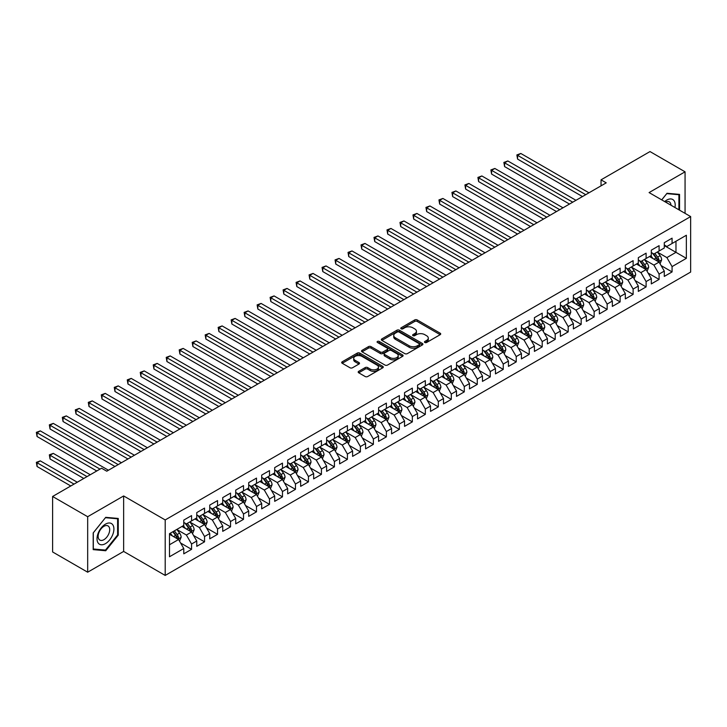 <?xml version="1.0" encoding="UTF-8"?>
<svg xmlns="http://www.w3.org/2000/svg" width="727" height="727" viewBox="0 0 727 727"><rect width="100%" height="100%" fill="white"/><g stroke="black" fill="none" stroke-linecap="round" stroke-linejoin="round"><path stroke-width="1.09" d="M424.85 342.49A1.263 0.727 0 0 0 426.631 342.49L440.18 334.674A1.799 1.045 0 0 0 440.707 333.938A1.799 1.045 0 0 0 440.18 333.202L417.234 319.953A1.799 1.045 0 0 0 414.681 319.953L401.14 327.768A1.263 0.727 0 0 0 400.768 328.286A1.263 0.727 0 0 0 401.14 328.804A1.263 0.727 0 0 0 402.922 328.804L404.675 327.786A5.771 3.335 0 0 1 412.836 327.786L414.744 328.895A5.771 3.335 0 0 1 416.435 331.248A5.771 3.335 0 0 1 414.744 333.602L412.991 334.611A1.263 0.727 0 0 0 412.618 335.129A1.263 0.727 0 0 0 412.991 335.647A1.263 0.727 0 0 0 414.781 335.647L416.526 334.629A5.771 3.335 0 0 1 424.686 334.629L426.604 335.738A5.771 3.335 0 0 1 428.294 338.091A5.771 3.335 0 0 1 426.604 340.445L424.85 341.463A1.263 0.727 0 0 0 424.477 341.972A1.263 0.727 0 0 0 424.85 342.49L424.85 341.463M358.72 371.324A1.799 1.045 0 0 0 358.193 372.06A1.799 1.045 0 0 0 358.72 372.797L365.154 376.513A1.799 1.045 0 0 0 367.708 376.513L382.747 367.826A1.799 1.045 0 0 0 383.274 367.09A1.799 1.045 0 0 0 382.747 366.353L359.801 353.104A1.799 1.045 0 0 0 357.257 353.104L342.208 361.792A1.799 1.045 0 0 0 341.681 362.528A1.799 1.045 0 0 0 342.208 363.264L349.987 367.753A1.799 1.045 0 0 0 352.54 367.753L358.974 364.036A1.799 1.045 0 0 0 359.502 363.3A1.799 1.045 0 0 0 358.974 362.564L355.121 360.338A4.825 2.781 0 0 1 353.704 358.366A4.825 2.781 0 0 1 356.684 355.794A4.825 2.781 0 0 1 361.937 356.403L377.04 365.118A4.825 2.781 0 0 1 378.458 367.09A4.825 2.781 0 0 1 375.477 369.661A4.825 2.781 0 0 1 370.225 369.062L367.708 367.608A1.799 1.045 0 0 0 365.154 367.608L358.72 371.324L358.72 372.797L365.154 369.107L365.154 367.608M87.676 516.715L87.676 572.204L123.645 551.429L123.645 495.95L87.676 516.715L52.608 496.477L101.571 468.206L106.76 471.205L606.236 182.84L601.038 179.842L601.038 185.839M123.645 495.95L165.202 519.941L690.65 216.582L690.65 272.062L165.202 575.43L165.202 519.941M685.061 213.356L685.061 171.817L649.093 192.582L690.65 216.582M685.061 171.817L650.002 151.57L601.038 179.842M404.803 353.622A1.799 1.045 0 0 0 407.347 353.622L422.396 344.934A1.799 1.045 0 0 0 422.923 344.198A1.799 1.045 0 0 0 422.396 343.462L399.45 330.222A1.799 1.045 0 0 0 396.897 330.222L381.857 338.9A1.799 1.045 0 0 0 381.33 339.636A1.799 1.045 0 0 0 381.857 340.372L404.803 353.622M377.967 342.762A1.263 0.727 0 0 1 379.24 342.944L379.24 341.445L402.567 354.912A1.799 1.045 0 0 1 403.103 355.648A1.799 1.045 0 0 1 402.567 356.384L387.527 365.063A1.799 1.045 0 0 1 384.983 365.063L362.037 351.823L368.471 348.133L368.471 346.634L362.037 350.35A1.799 1.045 0 0 0 361.51 351.086A1.799 1.045 0 0 0 362.037 351.823L362.037 350.35M368.471 348.133A1.799 1.045 0 0 1 371.024 348.133L371.024 346.634A1.799 1.045 0 0 0 368.471 346.634M371.024 346.634L380.33 352.004A1.799 1.045 0 0 0 382.875 352.004L387.146 349.533A1.799 1.045 0 0 0 387.673 348.796A1.799 1.045 0 0 0 387.146 348.06L377.458 342.472A1.263 0.727 0 0 1 377.086 341.954A1.263 0.727 0 0 1 377.867 341.281A1.263 0.727 0 0 1 379.24 341.445M664.287 245.599L675.974 252.342L675.974 241.246L686.361 235.248L672.075 243.5L672.075 238.174L664.287 242.673L664.287 247.998L659.089 250.997L659.089 245.671L651.301 250.17L651.301 255.495L646.103 258.494L646.103 253.169L638.315 257.667L638.315 262.992L633.117 265.991L633.117 260.666L625.329 265.164L625.329 270.489L620.131 273.488L620.131 268.163L612.343 272.661L612.343 277.987L607.145 280.985L607.145 275.66L599.357 280.159L599.357 285.484L594.159 288.483L594.159 283.157L586.362 287.656L586.362 292.981L581.173 295.98L581.173 290.655L573.376 295.153L573.376 300.478L568.187 303.477L568.187 298.152L560.39 302.659L560.39 307.975L555.201 310.974L555.201 305.658L547.404 310.156L547.404 315.473L542.215 318.471L542.215 313.155L534.418 317.654L534.418 322.97L529.229 325.969L529.229 320.652L521.432 325.151L521.432 330.476L516.234 333.475L516.234 328.15L508.446 332.648L508.446 337.973L503.248 340.972L503.248 335.647L495.46 340.145L495.46 345.47L490.262 348.469L490.262 343.144L482.474 347.642L482.474 352.968L477.276 355.966L477.276 350.641L469.488 355.139L469.488 360.465L464.289 363.464L464.289 358.138L456.501 362.637L456.501 367.962L451.303 370.961L451.303 365.636L443.515 370.134L443.515 375.459L438.317 378.458L438.317 373.133L430.52 377.631L430.52 382.956L425.331 385.955L425.331 380.63L417.534 385.128L417.534 390.454L412.345 393.452L412.345 388.127L404.548 392.625L404.548 397.951L399.359 400.95L399.359 395.624L391.562 400.123L391.562 405.448L386.373 408.447L386.373 403.121L378.576 407.629L378.576 412.945L373.387 415.944L373.387 410.628L365.59 415.126L365.59 420.442L360.392 423.441L360.392 418.125L352.604 422.623L352.604 427.939L347.406 430.947L347.406 425.622L339.618 430.12L339.618 435.446L334.42 438.445L334.42 433.119L326.632 437.618L326.632 442.943L321.434 445.942L321.434 440.617L313.646 445.115L313.646 450.44L308.448 453.439L308.448 448.114L300.66 452.612L300.66 457.937L295.462 460.936L295.462 455.611L287.674 460.109L287.674 465.434L282.476 468.433L282.476 463.108L274.688 467.606L274.688 472.932L269.49 475.931L269.49 470.605L261.693 475.104L261.693 480.429L256.504 483.428L256.504 478.102L248.707 482.601L248.707 487.926L243.518 490.925L243.518 485.6L235.721 490.098L235.721 495.423L230.532 498.422L230.532 493.097L222.735 497.595L222.735 502.92L217.546 505.919L217.546 500.594L209.749 505.092L209.749 510.418L204.551 513.416L204.551 508.1L196.763 512.599L196.763 517.915L191.565 520.914L191.565 515.597L183.777 520.096L183.777 525.412L169.491 533.663L169.491 556.755L183.777 548.512L178.578 539.516L169.491 534.263M686.361 235.248L686.361 258.339L672.075 266.591L666.886 257.594L657.472 252.16M661.107 265.582L672.075 271.916L672.075 266.591M672.075 271.916L664.287 276.414L664.287 271.089L659.089 274.088L653.9 265.091L644.486 259.657M648.12 273.079L659.089 279.413L659.089 274.088M659.089 279.413L651.301 283.912L651.301 278.586L646.103 281.585L640.914 272.589L631.499 267.154M635.134 280.577L646.103 286.911L646.103 281.585M646.103 286.911L638.315 291.409L638.315 286.084L633.117 289.082L627.928 280.086L618.504 274.652M622.148 288.074L633.117 294.408L633.117 289.082M633.117 294.408L625.329 298.906L625.329 293.581L620.131 296.58L614.933 287.583L605.518 282.149M609.162 295.571L620.131 301.905L620.131 296.58M620.131 301.905L612.343 306.403L612.343 301.078L607.145 304.077L601.947 295.08L592.532 289.646M596.167 303.068L607.145 309.402L607.145 304.077M607.145 309.402L599.357 313.9L599.357 308.575L594.159 311.574L588.961 302.577L579.546 297.143M583.181 310.565L594.159 316.899L594.159 311.574M594.159 316.899L586.362 321.398L586.362 316.072L581.173 319.071L575.975 310.075L566.56 304.64M570.195 318.062L581.173 324.396L581.173 319.071M581.173 324.396L573.376 328.895L573.376 323.579L568.187 326.577L562.989 317.572L553.574 312.137M557.209 325.56L568.187 331.894L568.187 326.577M568.187 331.894L560.39 336.392L560.39 331.076L555.201 334.075L550.003 325.078L540.588 319.635M544.223 333.057L555.201 339.391L555.201 334.075M555.201 339.391L547.404 343.889L547.404 338.573L542.215 341.572L537.017 332.575L527.602 327.132M531.237 340.554L542.215 346.888L542.215 341.572M542.215 346.888L534.418 351.395L534.418 346.07L529.229 349.069L524.031 340.072L514.616 334.629M518.251 348.051L529.229 354.394L529.229 349.069M529.229 354.394L521.432 358.893L521.432 353.567L516.234 356.566L511.045 347.57L501.63 342.135M505.265 355.548L516.234 361.892L516.234 356.566M516.234 361.892L508.446 366.39L508.446 361.065L503.248 364.063L498.059 355.067L488.644 349.632M492.279 363.055L503.248 369.389L503.248 364.063M503.248 369.389L495.46 373.887L495.46 368.562L490.262 371.561L485.073 362.564L475.658 357.13M479.293 370.552L490.262 376.886L490.262 371.561M490.262 376.886L482.474 381.384L482.474 376.059L477.276 379.058L472.087 370.061L462.663 364.627M466.307 378.049L477.276 384.383L477.276 379.058M477.276 384.383L469.488 388.881L469.488 383.556L464.289 386.555L459.091 377.558L449.677 372.124M453.321 385.546L464.289 391.88L464.289 386.555M464.289 391.88L456.501 396.379L456.501 391.053L451.303 394.052L446.105 385.056L436.691 379.621M440.326 393.043L451.303 399.377L451.303 394.052M451.303 399.377L443.515 403.876L443.515 398.55L438.317 401.549L433.119 392.553L423.705 387.118M427.34 400.541L438.317 406.875L438.317 401.549M438.317 406.875L430.52 411.373L430.52 406.048L425.331 409.047L420.133 400.05L410.719 394.616M414.354 408.038L425.331 414.372L425.331 409.047M425.331 414.372L417.534 418.87L417.534 413.545L412.345 416.544L407.147 407.547L397.733 402.113M401.368 415.535L412.345 421.869L412.345 416.544M412.345 421.869L404.548 426.367L404.548 421.042L399.359 424.041L394.161 415.044L384.747 409.61M388.382 423.032L399.359 429.366L399.359 424.041M399.359 429.366L391.562 433.865L391.562 428.548L386.373 431.547L381.175 422.541L371.761 417.107M375.396 430.529L386.373 436.863L386.373 431.547M386.373 436.863L378.576 441.362L378.576 436.046L373.387 439.044L368.189 430.048L358.774 424.604M362.409 438.027L373.387 444.361L373.387 439.044M373.387 444.361L365.59 448.859L365.59 443.543L360.392 446.542L355.203 437.545L345.788 432.102M349.423 445.524L360.392 451.867L360.392 446.542M360.392 451.867L352.604 456.365L352.604 451.04L347.406 454.039L342.217 445.042L332.802 439.599M336.437 453.021L347.406 459.364L347.406 454.039M347.406 459.364L339.618 463.862L339.618 458.537L334.42 461.536L329.231 452.539L319.816 447.105M323.451 460.518L334.42 466.861L334.42 461.536M334.42 466.861L326.632 471.36L326.632 466.034L321.434 469.033L316.245 460.037L306.821 454.602M310.465 468.024L321.434 474.358L321.434 469.033M321.434 474.358L313.646 478.857L313.646 473.531L308.448 476.53L303.25 467.534L293.835 462.099M297.479 475.522L308.448 481.856L308.448 476.53M308.448 481.856L300.66 486.354L300.66 481.029L295.462 484.028L290.264 475.031L280.849 469.597M284.484 483.019L295.462 489.353L295.462 484.028M295.462 489.353L287.674 493.851L287.674 488.526L282.476 491.525L277.278 482.528L267.863 477.094M271.498 490.516L282.476 496.85L282.476 491.525M282.476 496.85L274.688 501.348L274.688 496.023L269.49 499.022L264.292 490.025L254.877 484.591M258.512 498.013L269.49 504.347L269.49 499.022M269.49 504.347L261.693 508.845L261.693 503.52L256.504 506.519L251.306 497.522L241.891 492.088M245.526 505.51L256.504 511.844L256.504 506.519M256.504 511.844L248.707 516.343L248.707 511.017L243.518 514.016L238.32 505.02L228.905 499.585M232.54 513.008L243.518 519.342L243.518 514.016M243.518 519.342L235.721 523.84L235.721 518.515L230.532 521.513L225.334 512.517L215.919 507.082M219.554 520.505L230.532 526.839L230.532 521.513M230.532 526.839L222.735 531.337L222.735 526.012L217.546 529.02L212.348 520.014L202.933 514.58M206.568 528.002L217.546 534.336L217.546 529.02M217.546 534.336L209.749 538.834L209.749 533.518L204.551 536.517L199.362 527.511L189.947 522.077M193.582 535.499L204.551 541.833L204.551 536.517M204.551 541.833L196.763 546.331L196.763 541.015L191.565 544.014L186.376 535.017L176.961 529.574M180.596 542.996L191.565 549.33L191.565 544.014M191.565 549.33L183.777 553.838L183.777 548.512M183.777 522.413L186.376 523.913L191.565 520.914M169.491 544.759L178.578 539.516M196.763 514.916L199.362 516.415L204.551 513.416M186.376 535.017L191.565 532.019L181.959 526.466M196.763 541.015L191.565 532.019M209.749 507.419L212.348 508.918L217.546 505.919M199.362 527.511L204.551 524.512L194.945 518.969M209.749 533.518L204.551 524.512M222.735 499.922L225.334 501.421L230.532 498.422M212.348 520.014L217.546 517.015L207.931 511.472M222.735 526.012L217.546 517.015M235.721 492.424L238.32 493.924L243.518 490.925M225.334 512.517L230.532 509.518L220.917 503.975M235.721 518.515L230.532 509.518M248.707 484.927L251.306 486.427L256.504 483.428M238.32 505.02L243.518 502.021L233.903 496.477M248.707 511.017L243.518 502.021M261.693 477.43L264.292 478.929L269.49 475.931M251.306 497.522L256.504 494.524L246.889 488.98M261.693 503.52L256.504 494.524M274.688 469.933L277.278 471.432L282.476 468.433M264.292 490.025L269.49 487.026L259.875 481.483M274.688 496.023L269.49 487.026M287.674 462.436L290.264 463.935L295.462 460.936M277.278 482.528L282.476 479.529L272.861 473.977M287.674 488.526L282.476 479.529M300.66 454.938L303.25 456.438L308.448 453.439M290.264 475.031L295.462 472.032L285.847 466.48M300.66 481.029L295.462 472.032M313.646 447.441L316.245 448.941L321.434 445.942M303.25 467.534L308.448 464.535L298.842 458.982M313.646 473.531L308.448 464.535M326.632 439.944L329.231 441.443L334.42 438.445M316.245 460.037L321.434 457.038L311.828 451.485M326.632 466.034L321.434 457.038M339.618 432.447L342.217 433.946L347.406 430.947M329.231 452.539L334.42 449.54L324.815 443.988M339.618 458.537L334.42 449.54M352.604 424.941L355.203 426.44L360.392 423.441M342.217 445.042L347.406 442.043L337.801 436.491M352.604 451.04L347.406 442.043M365.59 417.443L368.189 418.943L373.387 415.944M355.203 437.545L360.392 434.546L350.787 428.994M365.59 443.543L360.392 434.546M378.576 409.946L381.175 411.446L386.373 408.447M368.189 430.048L373.387 427.049L363.773 421.496M378.576 436.046L373.387 427.049M391.562 402.449L394.161 403.948L399.359 400.95M381.175 422.541L386.373 419.543L376.759 413.999M391.562 428.548L386.373 419.543M404.548 394.952L407.147 396.451L412.345 393.452M394.161 415.044L399.359 412.045L389.745 406.502M404.548 421.042L399.359 412.045M417.534 387.455L420.133 388.954L425.331 385.955M407.147 407.547L412.345 404.548L402.731 399.005M417.534 413.545L412.345 404.548M430.52 379.957L433.119 381.457L438.317 378.458M420.133 400.05L425.331 397.051L415.717 391.508M430.52 406.048L425.331 397.051M443.515 372.46L446.105 373.96L451.303 370.961M433.119 392.553L438.317 389.554L428.703 384.01M443.515 398.55L438.317 389.554M456.501 364.963L459.091 366.463L464.289 363.464M446.105 385.056L451.303 382.057L441.689 376.504M456.501 391.053L451.303 382.057M469.488 357.466L472.087 358.965L477.276 355.966M459.091 377.558L464.289 374.559L454.684 369.007M469.488 383.556L464.289 374.559M482.474 349.969L485.073 351.468L490.262 348.469M472.087 370.061L477.276 367.062L467.67 361.51M482.474 376.059L477.276 367.062M495.46 342.472L498.059 343.971L503.248 340.972M485.073 362.564L490.262 359.565L480.656 354.013M495.46 368.562L490.262 359.565M508.446 334.974L511.045 336.474L516.234 333.475M498.059 355.067L503.248 352.068L493.642 346.515M508.446 361.065L503.248 352.068M521.432 327.477L524.031 328.977L529.229 325.969M511.045 347.57L516.234 344.571L506.628 339.018M521.432 353.567L516.234 344.571M534.418 319.971L537.017 321.47L542.215 318.471M524.031 340.072L529.229 337.074L519.614 331.521M534.418 346.07L529.229 337.074M547.404 312.474L550.003 313.973L555.201 310.974M537.017 332.575L542.215 329.576L532.6 324.024M547.404 338.573L542.215 329.576M560.39 304.976L562.989 306.476L568.187 303.477M550.003 325.078L555.201 322.07L545.586 316.527M560.39 331.076L555.201 322.07M573.376 297.479L575.975 298.979L581.173 295.98M562.989 317.572L568.187 314.573L558.572 309.03M573.376 323.579L568.187 314.573M586.362 289.982L588.961 291.482L594.159 288.483M575.975 310.075L581.173 307.076L571.558 301.532M586.362 316.072L581.173 307.076M599.357 282.485L601.947 283.984L607.145 280.985M588.961 302.577L594.159 299.579L584.544 294.035M599.357 308.575L594.159 299.579M612.343 274.988L614.933 276.487L620.131 273.488M601.947 295.08L607.145 292.081L597.53 286.538M612.343 301.078L607.145 292.081M625.329 267.491L627.928 268.99L633.117 265.991M614.933 287.583L620.131 284.584L610.526 279.041M625.329 293.581L620.131 284.584M638.315 259.993L640.914 261.493L646.103 258.494M627.928 280.086L633.117 277.087L623.512 271.534M638.315 286.084L633.117 277.087M651.301 252.496L653.9 253.996L659.089 250.997M640.914 272.589L646.103 269.59L636.498 264.037M651.301 278.586L646.103 269.59M664.287 244.999L666.886 246.498L672.075 243.5M653.9 265.091L659.089 262.093L649.484 256.54M664.287 271.089L659.089 262.093M52.608 496.477L52.608 551.957L87.676 572.204M123.645 551.429L165.202 575.43M666.886 257.594L675.974 252.342L686.361 258.339M679.545 210.167L679.545 194.391L667.013 193.273L661.706 199.87M118.256 535.154L118.256 518.451L105.724 517.333L93.192 532.918L93.192 549.63L105.724 550.748L118.256 535.154L117.61 534.781M425.35 342.671L426.604 341.944A5.771 3.335 0 0 0 428.294 339.591L428.294 338.091M416.435 331.248L416.435 332.748A5.771 3.335 0 0 1 414.744 335.102L413.499 335.819M440.153 334.684L417.234 321.452A1.799 1.045 0 0 0 414.681 321.452L401.64 328.977M422.369 344.952L399.45 331.721A1.799 1.045 0 0 0 396.897 331.721L381.884 340.39M419.206 344.716A1.263 0.727 0 0 0 419.579 344.198A1.263 0.727 0 0 0 419.206 343.689L399.068 332.057A1.263 0.727 0 0 0 397.278 332.057L395.433 333.12A5.771 3.335 0 0 0 393.743 335.483A5.771 3.335 0 0 0 395.433 337.837L409.201 345.779A5.771 3.335 0 0 0 417.362 345.779L419.206 344.716L419.206 346.216A1.263 0.727 0 0 0 419.579 345.698L419.579 344.198M393.743 335.483L393.743 336.983A5.771 3.335 0 0 0 395.433 339.336L395.433 337.837M419.206 346.216L417.362 347.279A5.771 3.335 0 0 1 409.201 347.279L395.433 339.336M371.024 348.133L380.33 353.504A1.799 1.045 0 0 0 382.875 353.504L387.146 351.032A1.799 1.045 0 0 0 387.673 350.296L387.673 348.796M379.24 342.944L402.549 356.394M389.981 357.575A4.825 2.781 0 0 0 395.243 358.184A4.825 2.781 0 0 0 398.214 355.612A4.825 2.781 0 0 0 396.806 353.64L391.48 350.568A1.799 1.045 0 0 0 388.927 350.568L384.665 353.031A1.799 1.045 0 0 0 384.129 353.767A1.799 1.045 0 0 0 384.665 354.503L389.981 357.575L389.981 359.074A4.825 2.781 0 0 0 395.243 359.683A4.825 2.781 0 0 0 398.214 357.111L398.214 355.612M384.129 353.767L384.129 355.267A1.799 1.045 0 0 0 384.665 356.003L384.665 354.503M389.981 359.074L384.665 356.003M378.458 367.09L378.458 368.589A4.825 2.781 0 0 1 375.477 371.161A4.825 2.781 0 0 1 370.225 370.561L367.708 369.107A1.799 1.045 0 0 0 365.154 369.107M353.704 358.366L353.704 359.865A4.825 2.781 0 0 0 355.121 361.837L355.121 360.338M358.974 362.564L358.974 364.036L355.121 361.837M382.729 367.844L359.801 354.603A1.799 1.045 0 0 0 357.257 354.603L342.235 363.273M104.397 549.985L105.724 550.748M660.052 263.756L661.661 259.83A4.871 2.808 -120 0 0 660.107 255.686L657.353 251.996M652.955 258.548L650.856 255.75M517.579 189.084L556.5 211.557L491.597 174.089L491.597 170.336L494.851 168.464L562.989 207.804M658.171 261.566L659.035 260.039A4.871 2.808 -120 0 0 657.644 257.104L654.882 253.423M653.309 253.65L656.717 258.203A2.481 1.436 60 0 1 657.163 258.957L659.035 260.039M652.455 253.16L656.081 258.003A4.871 2.808 60 0 1 657.481 260.938L657.572 261.22M585.717 194.682L517.579 155.342L520.823 153.47L588.961 192.809M582.472 196.563L517.579 159.095L517.579 155.342L516.861 154.933L520.823 153.47M517.579 159.095L516.861 154.933M647.066 271.253L648.675 267.327A4.871 2.808 -120 0 0 647.121 263.183L644.367 259.494M639.969 266.046L637.87 263.247M504.593 196.581L543.505 219.054L478.611 181.586L478.611 177.842L481.865 175.961L550.003 215.301M645.185 269.063L646.049 267.536A4.871 2.808 -120 0 0 644.658 264.601L641.896 260.92M640.323 261.147L643.731 265.7A2.481 1.436 60 0 1 644.177 266.455L646.049 267.536M639.469 260.657L643.095 265.5A4.871 2.808 60 0 1 644.495 268.436L644.585 268.717M634.08 278.75L635.689 274.824A4.871 2.808 -120 0 0 634.135 270.68L631.381 267M626.983 273.543L624.884 270.744M491.597 204.078L530.519 226.551L465.625 189.084L465.625 185.34L468.879 183.458L537.017 222.798M632.199 276.56L633.063 275.033A4.871 2.808 -120 0 0 631.672 272.107L628.91 268.417M627.337 268.654L630.745 273.198A2.481 1.436 60 0 1 631.19 273.952L633.063 275.033M626.483 268.154L630.109 273.007A4.871 2.808 60 0 1 631.499 275.933L631.599 276.215M572.731 202.188L504.593 162.839L507.837 160.967L575.975 200.307M569.486 204.06L504.593 166.592L504.593 162.839L503.875 162.43L507.837 160.967M504.593 166.592L503.875 162.43M559.745 209.685L490.889 169.927L494.851 168.464M491.597 174.089L490.889 169.927M674.938 207.504A11.941 6.888 120 0 0 674.065 200.734A11.941 6.888 120 0 0 664.678 201.588M670.985 205.223A8.17 4.716 120 0 0 670.221 202.715A8.17 4.716 120 0 0 669.303 201.87A8.17 4.716 120 0 0 665.55 202.088M666.732 193.627L678.9 194.727L678.9 209.794M678.091 194.263L678.9 194.727M661.734 199.889L666.75 193.646M98.154 542.987A11.941 6.888 120 0 0 109.686 539.897A11.941 6.888 120 0 0 112.776 524.794A11.941 6.888 120 0 0 101.244 527.884A11.941 6.888 120 0 0 98.154 542.987M98.927 539.225A8.17 4.716 120 0 0 99.844 540.079A8.17 4.716 120 0 0 107.451 536.262A8.17 4.716 120 0 0 108.932 526.775A8.17 4.716 120 0 0 108.014 525.921A8.17 4.716 120 0 0 100.408 529.738A8.17 4.716 120 0 0 98.927 539.225M105.47 517.697L117.61 518.787L117.61 534.972L105.47 550.075L93.32 548.994L93.32 532.8L105.442 517.688M116.802 518.315L117.61 518.787M621.094 286.247L622.703 282.321A4.871 2.808 -120 0 0 621.149 278.177L618.386 274.497M613.997 281.04L611.898 278.241M478.611 211.575L517.533 234.049L452.639 196.581L452.639 192.837L455.884 190.956L524.031 230.305M619.213 284.057L620.076 282.53A4.871 2.808 -120 0 0 618.686 279.604L615.923 275.915M614.351 276.151L617.759 280.695A2.481 1.436 60 0 1 618.204 281.449L620.076 282.53M613.488 275.651L617.123 280.504A4.871 2.808 60 0 1 618.513 283.43L618.613 283.712M608.108 293.744L609.717 289.819A4.871 2.808 -120 0 0 608.163 285.675L605.4 281.994M601.011 288.537L598.912 285.738M465.625 219.072L504.547 241.546L439.653 204.078L439.653 200.334L442.897 198.453L511.045 237.802M606.227 291.554L607.09 290.028A4.871 2.808 -120 0 0 605.691 287.101L602.937 283.412M601.365 283.648L604.773 288.192A2.481 1.436 60 0 1 605.218 288.946L607.09 290.028M600.502 283.148L604.137 288.001A4.871 2.808 60 0 1 605.527 290.927L605.627 291.209M546.759 217.182L477.903 177.424L481.865 175.961M478.611 181.586L477.903 177.424M533.772 224.679L464.916 184.922L468.879 183.458M465.625 189.084L464.916 184.922M595.122 301.242L596.731 297.316A4.871 2.808 -120 0 0 595.177 293.172L592.414 289.491M588.025 296.034L585.926 293.235M452.639 226.579L491.561 249.043L426.667 211.575L426.667 207.831L429.911 205.959L498.059 245.299M593.241 299.051L594.104 297.525A4.871 2.808 -120 0 0 592.705 294.599L589.951 290.918M588.379 291.145L591.778 295.689A2.481 1.436 60 0 1 592.232 296.443L594.104 297.525M587.516 290.646L591.151 295.498A4.871 2.808 60 0 1 592.541 298.424L592.641 298.706M520.786 232.177L451.93 192.419L455.884 190.956M452.639 196.581L451.93 192.419M582.136 308.748L583.745 304.813A4.871 2.808 -120 0 0 582.191 300.669L579.428 296.989M575.03 303.532L572.94 300.733M439.653 234.076L478.575 256.54L413.681 219.072L413.681 215.328L416.925 213.456L485.073 252.796M580.255 306.549L581.118 305.022A4.871 2.808 -120 0 0 579.719 302.096L576.965 298.415M575.384 298.643L578.792 303.186A2.481 1.436 60 0 1 579.246 303.941L581.118 305.022M574.53 298.143L578.165 302.995A4.871 2.808 60 0 1 579.555 305.922L579.655 306.203M507.8 239.674L438.944 199.916L442.897 198.453M439.653 204.078L438.944 199.916M569.15 316.245L570.759 312.31A4.871 2.808 -120 0 0 569.205 308.166L566.442 304.486M562.044 311.029L559.954 308.23M426.667 241.573L465.589 264.037L400.695 226.57L400.695 222.825L403.939 220.953L472.087 260.293M567.269 314.046L568.132 312.519A4.871 2.808 -120 0 0 566.733 309.593L563.979 305.913M562.398 306.14L565.806 310.683A2.481 1.436 60 0 1 566.26 311.438L568.132 312.519M561.544 305.649L565.179 310.493A4.871 2.808 60 0 1 566.569 313.419L566.669 313.7M494.805 247.171L425.949 207.413L429.911 205.959M426.667 211.575L425.949 207.413M556.155 323.742L557.773 319.807A4.871 2.808 -120 0 0 556.219 315.663L553.456 311.983M549.058 318.535L546.968 315.736M413.681 249.07L452.603 271.534L387.709 234.076L387.709 230.323L390.953 228.451L459.091 267.79M554.283 321.543L555.137 320.016A4.871 2.808 -120 0 0 553.747 317.09L550.993 313.41M549.412 313.637L552.82 318.19A2.481 1.436 60 0 1 553.274 318.935L555.137 320.016M548.558 313.146L552.193 317.99A4.871 2.808 60 0 1 553.583 320.916L553.683 321.198M481.819 254.668L412.963 214.919L416.925 213.456M413.681 219.072L412.963 214.919M543.169 331.239L544.777 327.304A4.871 2.808 -120 0 0 543.233 323.161L540.47 319.48M536.072 326.032L533.972 323.233M400.695 256.567L439.617 279.041L374.723 241.573L374.723 237.82L377.967 235.948L446.105 275.288M541.297 329.04L542.151 327.513A4.871 2.808 -120 0 0 540.761 324.587L537.998 320.907M536.426 321.134L539.834 325.687A2.481 1.436 60 0 1 540.288 326.432L542.151 327.513M535.572 320.643L539.207 325.487A4.871 2.808 60 0 1 540.597 328.413L540.697 328.695M468.833 262.165L399.977 222.417L403.939 220.953M400.695 226.57L399.977 222.417M530.183 338.737L531.791 334.802A4.871 2.808 -120 0 0 530.247 330.658L527.484 326.977M523.086 333.529L520.986 330.73M387.709 264.065L426.631 286.538L361.737 249.07L361.737 245.317L364.981 243.445L433.119 282.785M528.311 336.537L529.165 335.011A4.871 2.808 -120 0 0 527.775 332.085L525.012 328.404M523.44 328.631L526.848 333.184A2.481 1.436 60 0 1 527.302 333.938L529.165 335.011M522.586 328.141L526.212 332.984A4.871 2.808 60 0 1 527.611 335.91L527.711 336.192M455.847 269.662L386.991 229.914L390.953 228.451M387.709 234.076L386.991 229.914M517.197 346.234L518.805 342.299A4.871 2.808 -120 0 0 517.251 338.155L514.498 334.475M510.1 341.027L508 338.228M374.723 271.562L413.645 294.035L348.751 256.567L348.751 252.814L351.995 250.942L420.133 290.282M515.325 344.035L516.179 342.508A4.871 2.808 -120 0 0 514.789 339.582L512.026 335.901M510.454 336.128L513.862 340.681A2.481 1.436 60 0 1 514.316 341.436L516.179 342.508M509.6 335.638L513.226 340.481A4.871 2.808 60 0 1 514.625 343.408L514.725 343.689M442.861 277.16L374.005 237.411L377.967 235.948M374.723 241.573L374.005 237.411M504.211 353.731L505.819 349.805A4.871 2.808 -120 0 0 504.265 345.661L501.512 341.972M497.114 348.524L495.014 345.725M361.737 279.059L400.659 301.532L335.756 264.065L335.756 260.311L339.009 258.439L407.147 297.779M502.33 351.541L503.193 350.005A4.871 2.808 -120 0 0 501.803 347.079L499.04 343.398M497.468 343.626L500.876 348.178A2.481 1.436 60 0 1 501.321 348.933L503.193 350.005M496.614 343.135L500.24 347.979A4.871 2.808 60 0 1 501.639 350.905L501.73 351.186M429.875 284.657L361.019 244.908L364.981 243.445M361.737 249.07L361.019 244.908M491.225 361.228L492.833 357.302A4.871 2.808 -120 0 0 491.279 353.158L488.526 349.469M484.127 356.021L482.028 353.222M348.751 286.556L387.664 309.03L322.77 271.562L322.77 267.809L326.023 265.937L394.161 305.276M489.344 359.038L490.207 357.502A4.871 2.808 -120 0 0 488.817 354.576L486.054 350.896M484.482 351.123L487.89 355.676A2.481 1.436 60 0 1 488.335 356.43L490.207 357.502M483.628 350.632L487.254 355.476A4.871 2.808 60 0 1 488.653 358.402L488.744 358.684M416.889 292.154L348.033 252.405L351.995 250.942M348.751 256.567L348.033 252.405M478.239 368.725L479.847 364.8A4.871 2.808 -120 0 0 478.293 360.656L475.54 356.966M471.141 363.518L469.042 360.719M335.756 294.053L374.678 316.527L309.784 279.059L309.784 275.306L313.037 273.434L381.175 312.774M476.358 366.535L477.221 365.009A4.871 2.808 -120 0 0 475.831 362.073L473.068 358.393M471.496 358.62L474.904 363.173A2.481 1.436 60 0 1 475.349 363.927L477.221 365.009M470.642 358.129L474.268 362.973A4.871 2.808 60 0 1 475.658 365.908L475.758 366.19M403.903 299.651L335.047 259.902L339.009 258.439M335.756 264.065L335.047 259.902M465.253 376.222L466.861 372.297A4.871 2.808 -120 0 0 465.307 368.153L462.554 364.463M458.155 371.015L456.056 368.216M322.77 301.551L361.692 324.024L296.798 286.556L296.798 282.812L300.051 280.931L368.189 320.271M463.372 374.032L464.235 372.506A4.871 2.808 -120 0 0 462.845 369.57L460.082 365.89M458.51 366.117L461.918 370.67A2.481 1.436 60 0 1 462.363 371.424L464.235 372.506M457.647 365.626L461.281 370.479A4.871 2.808 60 0 1 462.672 373.405L462.772 373.687M390.917 307.157L322.061 267.4L326.023 265.937M322.77 271.562L322.061 267.4M452.267 383.72L453.875 379.794A4.871 2.808 -120 0 0 452.321 375.65L449.559 371.97M445.169 378.513L443.07 375.714M309.784 309.048L348.706 331.521L283.812 294.053L283.812 290.309L287.056 288.428L355.203 327.768M450.386 381.53L451.249 380.003A4.871 2.808 -120 0 0 449.849 377.077L447.096 373.387M445.524 373.623L448.932 378.167A2.481 1.436 60 0 1 449.377 378.921L451.249 380.003M444.66 373.124L448.295 377.976A4.871 2.808 60 0 1 449.686 380.903L449.786 381.184M377.931 314.655L309.075 274.897L313.037 273.434M309.784 279.059L309.075 274.897M439.281 391.217L440.889 387.291A4.871 2.808 -120 0 0 439.335 383.147L436.573 379.467M432.183 386.01L430.084 383.211M296.798 316.545L335.72 339.018L270.826 301.551L270.826 297.806L274.07 295.925L342.217 335.274M437.4 389.027L438.263 387.5A4.871 2.808 -120 0 0 436.863 384.574L434.11 380.884M432.538 381.121L435.936 385.664A2.481 1.436 60 0 1 436.391 386.419L438.263 387.5M431.674 380.621L435.309 385.474A4.871 2.808 60 0 1 436.7 388.4L436.8 388.681M364.945 322.152L296.089 282.394L300.051 280.931M296.798 286.556L296.089 282.394M426.295 398.714L427.903 394.788A4.871 2.808 -120 0 0 426.349 390.644L423.587 386.964M419.188 393.507L417.098 390.708M283.812 324.042L322.733 346.515L257.84 309.048L257.84 305.304L261.084 303.423L329.231 342.771M424.414 396.524L425.277 394.997A4.871 2.808 -120 0 0 423.877 392.071L421.124 388.382M419.543 388.618L422.95 393.162A2.481 1.436 60 0 1 423.405 393.916L425.277 394.997M418.688 388.118L422.323 392.971A4.871 2.808 60 0 1 423.714 395.897L423.814 396.179M351.959 329.649L283.103 289.891L287.056 288.428M283.812 294.053L283.103 289.891M413.309 406.211L414.917 402.285A4.871 2.808 -120 0 0 413.363 398.142L410.601 394.461M406.202 401.004L404.112 398.205M270.826 331.548L309.747 354.013L244.854 316.545L244.854 312.801L248.098 310.929L316.245 350.269M411.427 404.021L412.291 402.494A4.871 2.808 -120 0 0 410.891 399.568L408.138 395.888M406.557 396.115L409.964 400.659A2.481 1.436 60 0 1 410.419 401.413L412.291 402.494M405.702 395.615L409.337 400.468A4.871 2.808 60 0 1 410.728 403.394L410.828 403.676M338.964 337.146L270.108 297.388L274.07 295.925M270.826 301.551L270.108 297.388M400.313 413.718L401.931 409.783A4.871 2.808 -120 0 0 400.377 405.639L397.614 401.958M393.216 408.501L391.126 405.702M257.84 339.046L296.761 361.51L231.868 324.042L231.868 320.298L235.112 318.426L303.25 357.766M398.441 411.518L399.296 409.992A4.871 2.808 -120 0 0 397.905 407.065L395.152 403.385M393.571 403.612L396.978 408.156A2.481 1.436 60 0 1 397.433 408.91L399.296 409.992M392.716 403.112L396.351 407.965A4.871 2.808 60 0 1 397.742 410.891L397.842 411.173M325.978 344.643L257.122 304.886L261.084 303.423M257.84 309.048L257.122 304.886M387.327 421.215L388.945 417.28A4.871 2.808 -120 0 0 387.391 413.136L384.628 409.455M380.23 416.008L378.131 413.2M244.854 346.543L283.775 369.007L218.882 331.548L218.882 327.795L222.126 325.923L290.264 365.263M385.455 419.016L386.31 417.489A4.871 2.808 -120 0 0 384.919 414.563L382.157 410.882M380.584 411.109L383.992 415.653A2.481 1.436 60 0 1 384.447 416.407L386.31 417.489M379.73 410.619L383.365 415.462A4.871 2.808 60 0 1 384.756 418.388L384.856 418.67M312.992 352.141L244.136 312.383L248.098 310.929M244.854 316.545L244.136 312.383M374.341 428.712L375.95 424.777A4.871 2.808 -120 0 0 374.405 420.633L371.642 416.953M367.244 423.505L365.145 420.706M231.868 354.04L270.789 376.504L205.895 339.046L205.895 335.292L209.14 333.42L277.278 372.76M372.469 426.513L373.324 424.986A4.871 2.808 -120 0 0 371.933 422.06L369.171 418.379M367.598 418.607L371.006 423.159A2.481 1.436 60 0 1 371.461 423.905L373.324 424.986M366.744 418.116L370.379 422.96A4.871 2.808 60 0 1 371.77 425.886L371.87 426.167M300.006 359.638L231.15 319.889L235.112 318.426M231.868 324.042L231.15 319.889M361.355 436.209L362.964 432.274A4.871 2.808 -120 0 0 361.41 428.13L358.656 424.45M354.258 431.002L352.159 428.203M218.882 361.537L257.803 384.01L192.909 346.543L192.909 342.79L196.154 340.918L264.292 380.257M359.483 434.01L360.338 432.483A4.871 2.808 -120 0 0 358.947 429.557L356.185 425.877M354.612 426.104L358.02 430.657A2.481 1.436 60 0 1 358.475 431.402L360.338 432.483M353.758 425.613L357.384 430.457A4.871 2.808 60 0 1 358.784 433.383L358.884 433.665M287.02 367.135L218.164 327.386L222.126 325.923M218.882 331.548L218.164 327.386M348.369 443.706L349.978 439.771A4.871 2.808 -120 0 0 348.424 435.627L345.67 431.947M341.272 438.499L339.173 435.7M205.895 369.034L244.817 391.508L179.914 354.04L179.914 350.287L183.168 348.415L251.306 387.755M346.488 441.507L347.352 439.98A4.871 2.808 -120 0 0 345.961 437.054L343.199 433.374M341.626 433.601L345.034 438.154A2.481 1.436 60 0 1 345.479 438.908L347.352 439.98M340.772 433.11L344.398 437.954A4.871 2.808 60 0 1 345.798 440.88L345.888 441.162M274.034 374.632L205.178 334.883L209.14 333.42M205.895 339.046L205.178 334.883M335.383 451.203L336.992 447.278A4.871 2.808 -120 0 0 335.438 443.125L332.684 439.444M328.286 445.996L326.187 443.197M192.909 376.531L231.822 399.005L166.928 361.537L166.928 357.784L170.182 355.912L238.32 395.252M333.502 449.004L334.365 447.478A4.871 2.808 -120 0 0 332.975 444.551L330.212 440.871M328.64 441.098L332.048 445.651A2.481 1.436 60 0 1 332.493 446.405L334.365 447.478M327.786 440.607L331.412 445.451A4.871 2.808 60 0 1 332.812 448.377L332.902 448.659M261.048 382.129L192.192 342.381L196.154 340.918M192.909 346.543L192.192 342.381M322.397 458.701L324.006 454.775A4.871 2.808 -120 0 0 322.452 450.631L319.698 446.941M315.3 453.494L313.201 450.695M179.914 384.029L218.836 406.502L153.942 369.034L153.942 365.281L157.196 363.409L225.334 402.749M320.516 456.511L321.379 454.975A4.871 2.808 -120 0 0 319.989 452.049L317.226 448.368M315.654 448.595L319.062 453.148A2.481 1.436 60 0 1 319.507 453.902L321.379 454.975M314.8 448.105L318.426 452.948A4.871 2.808 60 0 1 319.816 455.874L319.916 456.156M248.061 389.627L179.205 349.878L183.168 348.415M179.914 354.04L179.205 349.878M309.411 466.198L311.02 462.272A4.871 2.808 -120 0 0 309.466 458.128L306.712 454.439M302.314 460.991L300.215 458.192M166.928 391.526L205.85 413.999L140.956 376.531L140.956 372.778L144.21 370.906L212.348 410.246M307.53 464.008L308.393 462.481A4.871 2.808 -120 0 0 307.003 459.546L304.24 455.865M302.668 456.093L306.076 460.645A2.481 1.436 60 0 1 306.521 461.4L308.393 462.481M301.814 455.602L305.44 460.445A4.871 2.808 60 0 1 306.83 463.381L306.93 463.662M235.075 397.124L166.219 357.375L170.182 355.912M166.928 361.537L166.219 357.375M296.425 473.695L298.034 469.769A4.871 2.808 -120 0 0 296.48 465.625L293.717 461.936M289.328 468.488L287.229 465.689M153.942 399.023L192.864 421.496L127.97 384.029L127.97 380.276L131.214 378.403L199.362 417.743M294.544 471.505L295.407 469.978A4.871 2.808 -120 0 0 294.017 467.043L291.254 463.363M289.682 463.59L293.09 468.143A2.481 1.436 60 0 1 293.535 468.897L295.407 469.978M288.819 463.099L292.454 467.943A4.871 2.808 60 0 1 293.844 470.878L293.944 471.16M222.089 404.621L153.233 364.872L157.196 363.409M153.942 369.034L153.233 364.872M283.439 481.192L285.048 477.266A4.871 2.808 -120 0 0 283.494 473.123L280.731 469.433M276.342 475.985L274.243 473.186M140.956 406.52L179.878 428.994L114.984 391.526L114.984 387.782L118.228 385.901L186.376 425.24M281.558 479.002L282.421 477.475A4.871 2.808 -120 0 0 281.022 474.549L278.268 470.86M276.696 471.096L280.104 475.64A2.481 1.436 60 0 1 280.549 476.394L282.421 477.475M275.833 470.596L279.468 475.449A4.871 2.808 60 0 1 280.858 478.375L280.958 478.657M209.103 412.127L140.247 372.369L144.21 370.906M140.956 376.531L140.247 372.369M270.453 488.689L272.062 484.764A4.871 2.808 -120 0 0 270.508 480.62L267.745 476.939M263.356 483.482L261.257 480.683M127.97 414.017L166.892 436.491L101.998 399.023L101.998 395.279L105.242 393.398L173.389 432.747M268.572 486.499L269.435 484.973A4.871 2.808 -120 0 0 268.036 482.046L265.282 478.357M263.701 478.593L267.109 483.137A2.481 1.436 60 0 1 267.563 483.891L269.435 484.973M262.847 478.093L266.482 482.946A4.871 2.808 60 0 1 267.872 485.872L267.972 486.154M196.117 419.624L127.261 379.867L131.214 378.403M127.97 384.029L127.261 379.867M257.467 496.187L259.076 492.261A4.871 2.808 -120 0 0 257.522 488.117L254.759 484.436M250.361 490.979L248.27 488.18M114.984 421.515L153.906 443.988L89.012 406.52L89.012 402.776L92.256 400.895L160.403 440.244M255.586 493.996L256.449 492.47A4.871 2.808 -120 0 0 255.05 489.544L252.296 485.854M250.715 486.09L254.123 490.634A2.481 1.436 60 0 1 254.577 491.388L256.449 492.47M249.861 485.591L253.496 490.443A4.871 2.808 60 0 1 254.886 493.369L254.986 493.651M183.122 427.122L114.266 387.364L118.228 385.901M114.984 391.526L114.266 387.364M244.472 503.684L246.089 499.758A4.871 2.808 -120 0 0 244.536 495.614L241.773 491.934M237.375 498.477L235.284 495.678M101.998 429.021L140.92 451.485L76.026 414.017L76.026 410.273L79.27 408.401L147.408 447.741M242.6 501.494L243.454 499.967A4.871 2.808 -120 0 0 242.064 497.041L239.31 493.351M237.729 493.588L241.137 498.131A2.481 1.436 60 0 1 241.591 498.886L243.454 499.967M236.875 493.088L240.51 497.94A4.871 2.808 60 0 1 241.9 500.867L242 501.148M170.136 434.619L101.28 394.861L105.242 393.398M101.998 399.023L101.28 394.861M231.486 511.181L233.103 507.255A4.871 2.808 -120 0 0 231.549 503.111L228.787 499.431M224.389 505.974L222.289 503.175M89.012 436.518L127.934 458.982L63.04 421.515L63.04 417.771L66.284 415.899L134.422 455.238M229.614 508.991L230.468 507.464A4.871 2.808 -120 0 0 229.078 504.538L226.324 500.858M224.743 501.085L228.151 505.628A2.481 1.436 60 0 1 228.605 506.383L230.468 507.464M223.889 500.585L227.524 505.438A4.871 2.808 60 0 1 228.914 508.364L229.014 508.646M157.15 442.116L88.294 402.358L92.256 400.895M89.012 406.52L88.294 402.358M218.5 518.687L220.108 514.752A4.871 2.808 -120 0 0 218.563 510.608L215.801 506.928M211.403 513.471L209.303 510.672M76.026 444.015L114.948 466.48L50.054 429.012L50.054 425.268L53.298 423.396L121.436 462.735M216.628 516.488L217.482 514.961A4.871 2.808 -120 0 0 216.092 512.035L213.329 508.355M211.757 508.582L215.165 513.126A2.481 1.436 60 0 1 215.619 513.88L217.482 514.961M210.903 508.082L214.538 512.935A4.871 2.808 60 0 1 215.928 515.861L216.028 516.143M144.164 449.613L75.308 409.855L79.27 408.401M76.026 414.017L75.308 409.855M205.514 526.184L207.122 522.25A4.871 2.808 -120 0 0 205.568 518.106L202.815 514.425M198.416 520.977L196.317 518.169M63.04 451.512L96.764 470.978L37.068 436.518L37.068 432.765L40.312 430.893L108.45 470.233M203.642 523.985L204.496 522.459A4.871 2.808 -120 0 0 203.106 519.532L200.343 515.852M198.771 516.079L202.179 520.623A2.481 1.436 60 0 1 202.633 521.377L204.496 522.459M197.917 515.588L201.543 520.432A4.871 2.808 60 0 1 202.942 523.358L203.042 523.64M131.178 457.11L62.322 417.353L66.284 415.899M63.04 421.515L62.322 417.353M192.528 533.682L194.136 529.747A4.871 2.808 -120 0 0 192.582 525.603L189.829 521.922M185.43 528.474L183.331 525.676M90.266 474.731L53.298 453.384L50.054 455.256L50.054 459.01L83.778 478.475M190.647 531.482L191.51 529.956A4.871 2.808 -120 0 0 190.12 527.03L187.357 523.349M185.785 523.576L189.193 528.129A2.481 1.436 60 0 1 189.647 528.874L191.51 529.956M184.931 523.086L188.557 527.929A4.871 2.808 60 0 1 189.956 530.855L190.047 531.137M50.054 459.01L49.336 454.848L87.022 476.603M49.336 454.848L53.298 453.384M118.192 464.608L49.336 424.859L53.298 423.396M50.054 429.012L49.336 424.859M179.542 541.179L181.15 537.244A4.871 2.808 -120 0 0 179.596 533.1L176.843 529.42M172.444 535.972L170.345 533.173M77.28 482.228L40.312 460.882L37.068 462.754L37.068 466.507L70.792 485.981M177.661 538.98L178.524 537.453A4.871 2.808 -120 0 0 177.134 534.527L174.371 530.846M173.153 531.546L176.207 535.626A2.481 1.436 60 0 1 176.652 536.381L178.524 537.453M172.817 531.746L175.57 535.426A4.871 2.808 60 0 1 176.97 538.353L177.061 538.634M37.068 466.507L36.35 462.345L74.036 484.1M36.35 462.345L40.312 460.882M100.008 469.106L36.35 432.356L40.312 430.893M37.068 436.518L36.35 432.356M426.604 341.944L426.604 340.445M412.991 335.647L412.991 334.611M414.744 335.102L414.744 333.602M401.14 328.804L401.14 327.768M414.681 321.452L414.681 319.953M417.234 321.452L417.234 319.953M440.18 334.674L440.18 333.202M381.857 340.372L381.857 338.9M396.897 331.721L396.897 330.222M399.45 331.721L399.45 330.222M422.396 344.934L422.396 343.462M409.201 347.279L409.201 345.779M417.362 347.279L417.362 345.779M380.33 353.504L380.33 352.004M382.875 353.504L382.875 352.004M387.146 351.032L387.146 349.533M402.567 356.384L402.567 354.912M367.708 369.107L367.708 367.608M370.225 370.561L370.225 369.062M342.208 363.264L342.208 361.792M357.257 354.603L357.257 353.104M359.801 354.603L359.801 353.104M382.747 367.826L382.747 366.353M658.48 261.738L661.634 259.921M657.644 257.104L660.107 255.686M654.055 259.185L656.081 258.003M645.494 269.235L648.648 267.418M644.658 264.601L647.121 263.183M641.06 266.682L643.095 265.5M632.508 276.733L635.662 274.915M631.672 272.107L634.135 270.68M628.073 274.179L630.109 273.007M619.522 284.23L622.666 282.412M618.686 279.604L621.149 278.177M615.087 281.676L617.123 280.504M606.536 291.727L609.68 289.909M605.691 287.101L608.163 285.675M602.101 289.173L604.137 288.001M593.55 299.224L596.694 297.407M592.705 294.599L595.177 293.172M589.115 296.671L591.151 295.498M580.564 306.73L583.708 304.904M579.719 302.096L582.191 300.669M576.129 304.168L578.165 302.995M567.578 314.228L570.722 312.41M566.733 309.593L569.205 308.166M563.143 311.665L565.179 310.493M554.592 321.725L557.736 319.907M553.747 317.09L556.219 315.663M550.157 319.162L552.193 317.99M541.597 329.222L544.75 327.404M540.761 324.587L543.233 323.161M537.171 326.659L539.207 325.487M528.611 336.719L531.764 334.902M527.775 332.085L530.247 330.658M524.185 334.156L526.212 332.984M515.625 344.216L518.778 342.399M514.789 339.582L517.251 338.155M511.199 341.654L513.226 340.481M502.639 351.714L505.792 349.896M501.803 347.079L504.265 345.661M498.213 349.151L500.24 347.979M489.653 359.211L492.806 357.393M488.817 354.576L491.279 353.158M485.218 356.657L487.254 355.476M476.667 366.708L479.82 364.89M475.831 362.073L478.293 360.656M472.232 364.154L474.268 362.973M463.681 374.205L466.825 372.388M462.845 369.57L465.307 368.153M459.246 371.651L461.281 370.479M450.695 381.702L453.839 379.885M449.849 377.077L452.321 375.65M446.26 379.149L448.295 377.976M437.709 389.199L440.853 387.382M436.863 384.574L439.335 383.147M433.274 386.646L435.309 385.474M424.722 396.697L427.867 394.879M423.877 392.071L426.349 390.644M420.288 394.143L422.323 392.971M411.736 404.203L414.881 402.376M410.891 399.568L413.363 398.142M407.302 401.64L409.337 400.468M398.75 411.7L401.895 409.883M397.905 407.065L400.377 405.639M394.316 409.137L396.351 407.965M385.755 419.197L388.909 417.38M384.919 414.563L387.391 413.136M381.33 416.635L383.365 415.462M372.769 426.694L375.923 424.877M371.933 422.06L374.405 420.633M368.344 424.132L370.379 422.96M359.783 434.192L362.937 432.374M358.947 429.557L361.41 428.13M355.358 431.629L357.384 430.457M346.797 441.689L349.951 439.871M345.961 437.054L348.424 435.627M342.372 439.126L344.398 437.954M333.811 449.186L336.964 447.369M332.975 444.551L335.438 443.125M329.386 446.623L331.412 445.451M320.825 456.683L323.978 454.866M319.989 452.049L322.452 450.631M316.39 454.121L318.426 452.948M307.839 464.18L310.992 462.363M307.003 459.546L309.466 458.128M303.404 461.627L305.44 460.445M294.853 471.678L297.997 469.86M294.017 467.043L296.48 465.625M290.418 469.124L292.454 467.943M281.867 479.175L285.011 477.357M281.022 474.549L283.494 473.123M277.432 476.621L279.468 475.449M268.881 486.672L272.025 484.854M268.036 482.046L270.508 480.62M264.446 484.118L266.482 482.946M255.895 494.169L259.039 492.352M255.05 489.544L257.522 488.117M251.46 491.616L253.496 490.443M242.909 501.666L246.053 499.849M242.064 497.041L244.536 495.614M238.474 499.113L240.51 497.94M229.914 509.173L233.067 507.346M229.078 504.538L231.549 503.111M225.488 506.61L227.524 505.438M216.928 516.67L220.081 514.852M216.092 512.035L218.563 510.608M212.502 514.107L214.538 512.935M203.942 524.167L207.095 522.349M203.106 519.532L205.568 518.106M199.516 521.604L201.543 520.432M190.956 531.664L194.109 529.847M190.12 527.03L192.582 525.603M186.53 529.102L188.557 527.929M177.97 539.161L181.123 537.344M177.134 534.527L179.596 533.1M173.544 536.599L175.57 535.426"/></g></svg>
